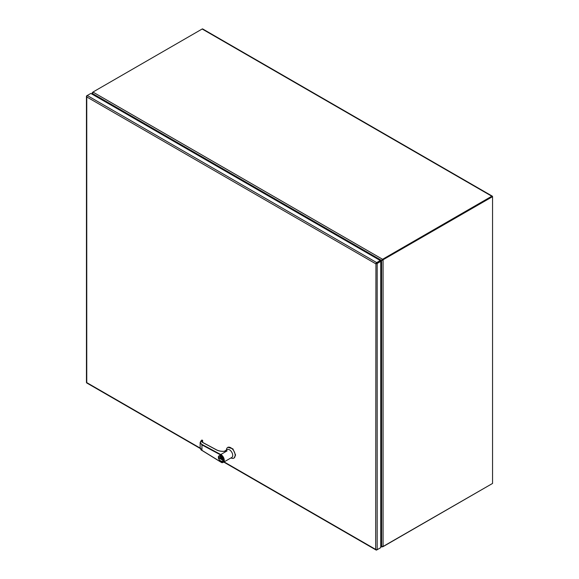 <?xml version="1.0" encoding="UTF-8"?>
<svg xmlns="http://www.w3.org/2000/svg" width="579" height="579" viewBox="0 0 579 579"><rect width="100%" height="100%" fill="white"/><g stroke="black" fill="none" stroke-linecap="round" stroke-linejoin="round"><path stroke-width="0.87" d="M220.838 455.043C224.413 455.868 224.413 465.292 220.838 461.991L201.941 450.324L201.941 444.889L200.153 442.515L201.941 440.062C199.914 441.625 199.987 443.109 202.143 444.527L220.99 454.653L220.838 455.043L221.417 454.341A4.552 2.627 60 0 1 221.533 454.406L221.048 454.681A4.552 2.627 60 0 1 224.261 460.254A4.552 2.627 60 0 1 223.32 462.339L231.766 457.468A4.552 2.627 -120 0 0 232.707 455.384A4.552 2.627 -120 0 0 230.717 450.802A4.552 2.627 -120 0 0 227.214 449.586L224.261 451.287M225.369 451.186L227.077 450.896L221.25 454.254L227.077 450.896M230.985 457.917A6.166 3.561 -120 0 0 233.873 458.112A6.166 3.561 -120 0 0 235.146 455.289A6.166 3.561 -120 0 0 232.454 449.087A6.166 3.561 -120 0 0 227.706 447.437A6.166 3.561 -120 0 0 226.432 450.035M234.075 457.975L235.581 455.043L232.888 448.841L227.931 447.321M218.486 457.236A3.228 1.867 60 0 1 219.159 455.76A3.228 1.867 60 0 1 221.641 456.628A3.228 1.867 60 0 1 223.053 459.878A3.228 1.867 60 0 1 222.387 461.354L223.125 459.835L219.188 455.738M224.717 451.302L227.033 450.918M226.946 450.961C222.987 451.736 219.47 451.374 216.408 449.876L202.816 442.573C201.687 441.886 201.506 441.104 202.259 440.235L202.657 441.068L202.107 441.719M220.845 462.093L201.999 450.455L200.153 447.712C200.602 449.376 201.217 450.288 201.999 450.455L202.136 450.44M202.52 440.279L201.789 440.062L200.153 442.515L200.153 447.712M203.026 442.689L202.816 442.573A3.199 1.78 178.3 0 1 202.093 441.488A3.199 1.78 178.3 0 1 202.643 440.445L201.731 440.192M201.818 441.965L202.303 441.35M202.657 441.068L202.143 441.567M202.636 441.162L202.636 442.356M219.217 458.177L222.054 459.813L222.054 459.096L219.217 457.461L219.217 458.177L219.354 457.54M222.054 459.654L219.354 458.098M491.976 196.78L382.581 259.855L382.581 259.283L491.803 196.223A1.057 0.608 -60 0 1 492.331 196.172A1.057 0.608 -60 0 1 492.548 196.65L380.504 261.245M491.803 483.87L382.581 546.764M492.331 196.172L202.693 28.95A1.057 0.608 120 0 0 202.165 29.001L92.944 92.061L92.611 93.595L381.416 260.333L492.049 196.65L492.548 196.94L492.548 483.443L383.074 546.641L380.758 545.881M93.031 94.695L92.242 93.233L92.944 92.061L382.581 259.283L381.496 260.289M381.843 546.533L380.758 545.114M93.357 94.884L92.611 93.595L92.445 94.363M376.256 263.626L380.258 261.107L380.758 261.39L377.175 263.459A1.057 0.608 180 0 1 376.256 263.626L375.684 263.749L376.068 263.307A1.057 0.608 -60 0 1 376.676 262.591L380.258 260.528L90.838 93.436L87.263 95.499A1.057 0.608 120 0 0 86.655 96.215L86.763 96.939L86.466 96.317A1.057 0.608 180 0 1 86.452 96.215A1.057 0.608 180 0 1 86.763 95.788L87.255 95.499L376.676 262.591M380.258 547.929L376.676 549.999A1.057 0.608 -60 0 1 376.147 550.05A1.057 0.608 -60 0 1 376.068 549.985L375.684 549.42L376.256 549.884A1.057 0.608 0 0 0 377.175 549.71L380.758 547.647L380.758 261.39M86.452 96.215L86.452 382.473A1.057 0.608 0 0 0 86.466 382.574L86.655 382.893A1.057 0.608 120 0 0 86.734 382.958L200.291 448.515M376.328 549.623L375.684 549.428L375.937 263.597M376.068 263.307L375.684 263.742L86.763 96.939L86.763 382.618L200.182 448.103M86.908 96.273L86.756 96.932M375.684 263.742L380.258 261.1L380.258 260.528M383.074 546.641L383.074 260.145L382.068 260.217M380.758 544.73L381.583 546.163L381.583 260.622M92.423 93.183L92.589 92.43M219.224 455.724L218.428 457.316C218.978 460.225 220.302 461.572 222.387 461.354A3.228 1.867 60 0 1 220.7 461.152M222.777 459.878C223.537 463.258 217.726 459.9 218.486 457.403C217.726 454.016 223.537 457.374 222.777 459.878M223.32 462.339A4.552 2.627 60 0 1 221.048 462.114L223.32 462.339M202.143 444.527L201.941 444.889L220.787 455.014M202.165 29.001L491.803 196.223M224.087 461.897L375.684 549.42M377.175 549.71L377.175 263.459M227.706 447.437L228.133 447.183M202.093 441.488L202.961 442.559L216.553 449.861C219.217 451.2 222.343 451.613 225.94 451.099M233.873 458.112L234.3 457.866M202.107 441.741L202.317 441.35M381.423 260.333L382.01 260.116M381.981 546.945L380.758 546.236M376.147 550.05L223.776 462.078M92.133 94.182L92.133 92.864"/></g></svg>
